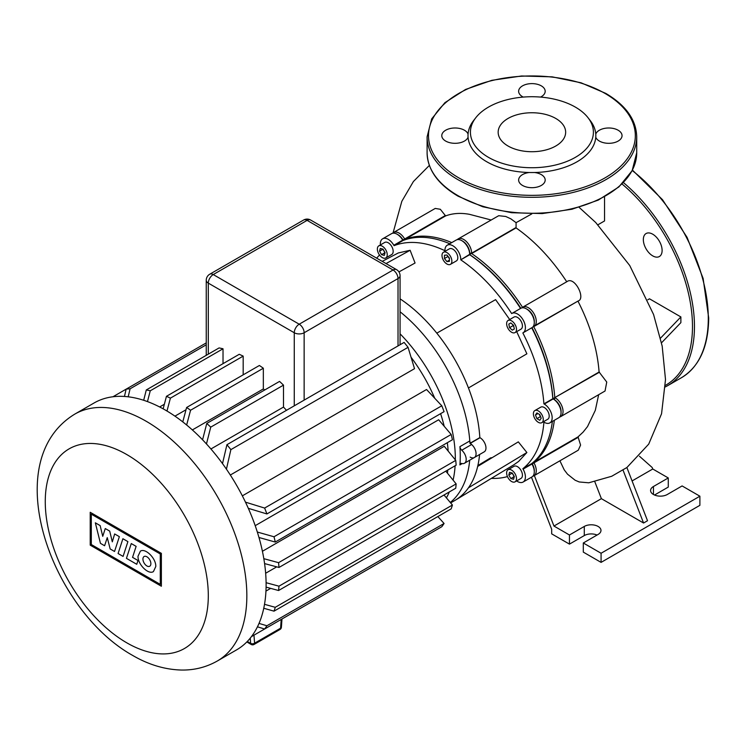 <?xml version="1.0" encoding="UTF-8"?>
<svg xmlns="http://www.w3.org/2000/svg" width="746" height="746" viewBox="0 0 746 746"><rect width="100%" height="100%" fill="white"/><g stroke="black" fill="none" stroke-linecap="round" stroke-linejoin="round"><path stroke-width="1.12" d="M643.341 239.615A13.279 7.665 -120 0 0 649.132 252.978A13.279 7.665 -120 0 0 659.361 256.531A13.279 7.665 -120 0 0 662.112 250.46A13.279 7.665 -120 0 0 656.312 237.097A13.279 7.665 -120 0 0 646.083 233.535A13.279 7.665 -120 0 0 643.341 239.615M588.044 117.737L590.254 120.591A63.904 36.899 180 0 1 595.765 134.121A63.904 36.899 180 0 1 595.765 137.189A63.904 36.899 180 0 1 534.565 172.512A63.904 36.899 180 0 1 529.25 172.512A63.904 36.899 180 0 1 486.718 161.742A63.904 36.899 180 0 1 468.059 137.189A63.904 36.899 180 0 1 468.059 134.121A63.904 36.899 180 0 1 473.57 120.591L475.78 117.737A61.489 35.5 180 0 1 575.39 107.126A61.489 35.5 180 0 1 588.044 117.737A61.489 35.5 180 0 1 566.783 161.472A61.489 35.5 180 0 1 488.434 157.331A61.489 35.5 180 0 1 475.78 117.737M540.58 97.083A13.279 7.665 0 0 0 545.186 91.282A13.279 7.665 0 0 0 541.298 85.855A13.279 7.665 0 0 0 526.835 84.195A13.279 7.665 0 0 0 518.638 91.282A13.279 7.665 0 0 0 522.526 96.7A13.279 7.665 0 0 0 523.244 97.083M595.765 137.189A13.279 7.665 0 0 0 599.383 141.069A13.279 7.665 0 0 0 613.846 142.738A13.279 7.665 0 0 0 622.043 135.651A13.279 7.665 0 0 0 618.154 130.233A13.279 7.665 0 0 0 604.95 128.312A13.279 7.665 0 0 0 595.765 134.121M529.25 172.512A13.279 7.665 0 0 0 518.638 180.028A13.279 7.665 0 0 0 522.526 185.446A13.279 7.665 0 0 0 536.989 187.106A13.279 7.665 0 0 0 545.186 180.028A13.279 7.665 0 0 0 541.298 174.611A13.279 7.665 0 0 0 534.565 172.512M508.045 146.011A33.747 19.48 0 0 0 544.822 150.235A33.747 19.48 0 0 0 565.654 132.228A33.747 19.48 0 0 0 555.77 118.455A33.747 19.48 0 0 0 518.992 114.231A33.747 19.48 0 0 0 498.16 132.228A33.747 19.48 0 0 0 508.045 146.011M468.059 134.121A13.279 7.665 0 0 0 464.441 130.233A13.279 7.665 0 0 0 449.969 128.573A13.279 7.665 0 0 0 441.781 135.651A13.279 7.665 0 0 0 445.67 141.069A13.279 7.665 0 0 0 458.874 142.99A13.279 7.665 0 0 0 468.059 137.189M118.082 553.523L122.904 538.733L127.902 541.615L123.081 556.413L118.082 553.523M131.268 543.564L136.126 546.361L132.546 557.355L137.982 560.498L136.751 564.293L126.447 558.353L131.268 543.564M114.539 551.471L110.166 548.953L107.256 537.614L104.608 545.746L100.449 543.349L95.339 522.815L100.151 525.594L102.734 536.327L105.27 528.55L109.718 531.115L112.31 541.857L114.66 533.95L119.36 536.663L114.539 551.471M155.793 566.512L153.434 571.585C148.426 575.045 137.656 564.321 138.01 556.246L140.369 551.173C145.377 547.713 156.156 558.428 155.793 566.512M142.934 559.09A5.614 3.236 60 0 1 144.099 556.516A5.614 3.236 60 0 1 148.426 558.017A5.614 3.236 60 0 1 150.869 563.668A5.614 3.236 60 0 1 149.713 566.242A5.614 3.236 60 0 1 145.386 564.731A5.614 3.236 60 0 1 142.934 559.09M160.278 584.36L91.301 544.533L91.301 514.162L160.278 553.989L160.278 584.36M90.219 512.288L161.369 553.355L161.369 586.235L90.219 545.158L90.219 512.288M236.585 649.878A142.533 82.293 -120 0 0 266.108 584.631A142.533 82.293 -120 0 0 203.891 441.184A142.533 82.293 -120 0 0 94.052 402.999L74.777 414.123A142.533 82.293 -120 0 1 146.048 421.182A142.533 82.293 -120 0 1 246.842 595.756A142.533 82.293 -120 0 1 217.319 661.003L236.585 649.878M447.814 469.989A117.383 67.774 60 0 1 447.413 473.123M265.949 591.093L270.658 588.37M265.641 573.254L276.719 566.857M400.07 343.831A117.383 67.774 60 0 1 400.602 344.428M411.186 357.399A117.383 67.774 60 0 1 434.648 398.028M440.588 413.676A117.383 67.774 60 0 1 444.196 426.246M447.32 442.704A117.383 67.774 60 0 1 448.15 451.05M455.33 459.872A122.269 70.6 -120 0 0 455.33 458.837A122.269 70.6 -120 0 0 400.07 333.816M446.416 497.852A122.269 70.6 -120 0 0 449.325 491.931M453.092 480.126A122.269 70.6 -120 0 0 455.116 465.774M450.295 502.478A122.269 70.6 -120 0 0 469.7 460.226A122.269 70.6 -120 0 1 450.295 502.478M459.909 464.907A122.269 70.6 -120 0 0 460.273 455.983A122.269 70.6 -120 0 0 459.909 446.649A3.497 2.014 -120 0 0 461.755 450.211A8.383 4.84 60 0 1 465.989 457.485A8.383 4.84 60 0 1 464.46 463.247A8.383 4.84 60 0 1 461.755 463.471A3.497 2.014 -120 0 0 460.627 463.564A3.497 2.014 -120 0 0 459.909 464.907L462.212 463.574M470.157 443.432A8.383 4.84 60 0 1 475.631 450.817A8.383 4.84 60 0 1 474.344 457.54A8.383 4.84 -120 0 0 475.873 451.778A8.383 4.84 -120 0 0 471.631 444.504A3.497 2.014 60 0 1 469.793 440.942A122.269 70.6 -120 0 0 400.07 311.781A122.269 70.6 -120 0 1 469.952 443.32M222.504 463.62L226.924 444.7A142.533 82.293 60 0 1 230.878 449.624L408.053 347.338L414.524 368.673L230.318 475.025M242.347 495.848L426.544 389.505L441.791 405.777A142.533 82.293 -120 0 1 444.075 411.661L266.909 513.947L248.315 508.324M255.197 525.678L438.648 419.765L451.181 434.48A142.533 82.293 -120 0 1 452.421 439.758L275.255 542.044L258.965 537.493M262.415 551.285L444.271 446.295L455.741 460.385A142.533 82.293 -120 0 1 456.142 465.178L278.976 567.464L264.578 563.584M164.353 404.248L159.644 406.971M286.473 410.328A117.383 67.774 -120 0 0 283.499 407.074L210.913 448.98M264.709 389.971A117.383 67.774 -120 0 0 263.338 388.936L192.347 429.929M186.015 409.75L174.937 416.147M223.026 348.783A142.533 82.293 -120 0 0 219.072 347.934L146.3 389.944A142.533 82.293 60 0 1 150.254 390.792L223.026 348.783L223.026 363.656M243.177 374.837L243.177 356.122A142.533 82.293 -120 0 0 239.233 354.303L166.451 396.312A142.533 82.293 60 0 1 170.405 398.14L166.983 411.037M263.338 388.936L263.338 368.226A142.533 82.293 -120 0 0 259.384 365.484L186.612 407.493A142.533 82.293 60 0 1 190.566 410.235L186.649 425.015M283.499 407.074L283.499 385.132A142.533 82.293 -120 0 0 279.545 381.411L206.773 423.43A142.533 82.293 60 0 1 210.726 427.141L206.465 443.954M143.68 400.276L146.3 389.944M408.053 546.212L251.43 636.627M230.878 449.624L226.43 469.169M202.567 439.804L206.773 423.43M124.451 396.462L126.139 389.151A142.533 82.293 60 0 1 130.093 388.797L128.2 396.807M182.779 421.9L186.612 407.493M163.141 408.827L166.451 396.312M150.254 390.792L147.475 401.6M408.053 347.338A142.533 82.293 -120 0 0 404.099 342.414L226.924 444.7M170.405 398.14L243.177 356.122M130.093 388.797L206.25 344.82M112.944 396.769L206.25 342.899M190.566 410.235L263.338 368.226M210.726 427.141L283.499 385.132M245.462 502.151L264.625 508.063A142.533 82.293 60 0 1 266.909 513.947M257.323 532.038L274.015 536.766A142.533 82.293 60 0 1 275.255 542.044M263.823 558.679L278.575 562.67A142.533 82.293 60 0 1 278.976 567.464M274.015 536.766L451.181 434.48M264.625 508.063L441.791 405.777M278.575 562.67L455.741 460.385M266.089 582.701L278.976 586.179A142.533 82.293 60 0 1 278.575 590.515L266.08 587.13M264.513 604.316L275.255 607.309A142.533 82.293 60 0 1 274.015 611.16L263.758 608.26M259.021 623.404L266.909 625.763A142.533 82.293 60 0 1 264.625 629.009L257.445 626.817M278.575 590.515L455.741 488.229A142.533 82.293 -120 0 0 456.142 483.893L445.81 471.146M274.015 611.16L451.181 508.865A142.533 82.293 -120 0 0 452.421 505.023L444.01 494.999M264.625 629.009L441.791 526.723A142.533 82.293 -120 0 0 444.075 523.478L437.846 516.568M266.909 625.763L444.075 523.478M275.255 607.309L452.421 505.023M278.976 586.179L456.142 483.893M446.929 252.605A6.984 4.038 60 0 1 451.498 258.759A6.984 4.038 60 0 1 450.425 264.364A6.984 4.038 60 0 1 446.929 264.009A6.984 4.038 60 0 1 442.369 257.855A6.984 4.038 60 0 1 443.441 252.26A6.984 4.038 60 0 1 446.929 252.605M443.441 252.26L449.372 248.838A6.984 4.038 60 0 1 452.859 249.183A6.984 4.038 60 0 1 457.429 255.337A6.984 4.038 60 0 1 456.356 260.932L450.425 264.364M384.74 242.431L378.809 245.854A6.984 4.038 60 0 1 385.794 249.891A6.984 4.038 60 0 1 385.794 257.957A6.984 4.038 60 0 1 378.809 253.92A6.984 4.038 60 0 1 378.809 245.854L384.74 242.431A6.984 4.038 60 0 1 391.725 246.469A6.984 4.038 60 0 1 391.725 254.535L385.794 257.957L391.725 254.535M513.994 466.315L508.073 469.747A6.984 4.038 60 0 1 515.057 473.775A6.984 4.038 60 0 1 515.057 481.841L520.988 478.419L515.057 481.841A6.984 4.038 60 0 1 508.073 477.813A6.984 4.038 60 0 1 508.073 469.747L513.994 466.315A6.984 4.038 60 0 1 520.988 470.353A6.984 4.038 60 0 1 520.988 478.419M543.274 419.476A6.984 4.038 60 0 1 541.829 422.674A6.984 4.038 60 0 1 536.439 420.8A6.984 4.038 60 0 1 533.39 413.769A6.984 4.038 60 0 1 534.845 410.57A6.984 4.038 60 0 1 540.225 412.445A6.984 4.038 60 0 1 543.274 419.476M534.845 410.57L540.766 407.148A6.984 4.038 60 0 1 546.156 409.022A6.984 4.038 60 0 1 549.205 416.054A6.984 4.038 60 0 1 547.76 419.252L541.829 422.674M515.057 324.519A6.984 4.038 60 0 1 515.057 332.585A6.984 4.038 60 0 1 508.073 328.548A6.984 4.038 60 0 1 508.073 320.482A6.984 4.038 60 0 1 515.057 324.519M508.073 320.482L513.994 317.059A6.984 4.038 60 0 1 520.988 321.097A6.984 4.038 60 0 1 520.988 329.163L515.057 332.585M470.157 457.121A8.383 4.84 60 0 0 474.344 457.54L484.229 451.834A8.383 4.84 -120 0 0 485.515 445.12A8.383 4.84 -120 0 0 480.032 437.725L479.827 437.613A122.269 70.6 -120 0 0 468.451 387.967A122.269 70.6 -120 0 0 436.802 333.154A122.269 70.6 -120 0 0 400.07 298.848M477.664 466.427L518.321 441.865L526.881 452.514L468.451 487.809A122.269 70.6 -120 0 0 479.585 454.519M470.456 443.021L479.827 437.613M510.823 322.925L513.584 325.368L514.32 328.977L512.297 330.142L509.546 327.699L508.809 324.09L510.823 322.925L508.809 324.09M512.521 324.435L513.863 326.757M509.546 327.699L512.81 325.815M539.759 414.59L541.186 418.264L539.759 420.296L536.906 418.646L535.479 414.972L536.906 412.948L539.759 414.59M535.479 414.972L537.95 413.545M539.199 414.263L540.729 417.089M536.906 418.646L540.169 416.762M514.32 476.535L513.584 479.286L510.823 478.55L508.809 475.053L509.546 472.302L512.297 473.039L514.32 476.535M512.12 472.992L514.264 476.713M508.809 475.053L512.064 473.169M510.823 478.55L514.087 476.666M382.857 249.099L385.011 252.829M379.546 251.169L380.283 248.418L383.043 249.155L385.057 252.642L384.321 255.402L381.56 254.666L379.546 251.169L382.81 249.285M381.56 254.666L384.824 252.782M444.457 255.235L446.929 255.011L449.4 258.088L449.4 261.38L446.929 261.604L444.457 258.526L444.457 255.235M447.721 255.999L449.4 258.741M444.457 258.526L447.721 256.643M446.929 261.604L449.4 260.177M462.268 240.939A9.782 5.651 60 0 1 469.663 253.174L469.663 254.712A129.263 74.628 60 0 1 520.549 308.434M469.663 254.619A127.864 73.826 60 0 1 520.839 308.275A127.864 73.826 -120 0 0 469.663 254.619L471.64 253.174A11.181 6.453 -120 0 0 466.754 241.928A11.181 6.453 -120 0 0 458.137 238.925A11.181 6.453 -120 0 0 457.242 239.653M380.376 244.949A11.181 6.453 60 0 1 382.642 238.804L391.538 233.666A11.181 6.453 60 0 1 397.124 234.225A11.181 6.453 60 0 1 402.709 240.119L402.952 240.538A129.263 74.628 60 0 1 449.791 243.755M549.849 422.879A11.181 6.453 60 0 0 551.564 413.918A11.181 6.453 60 0 0 544.263 404.071L543.918 403.875A129.263 74.628 -120 0 0 522.843 332.93L531.73 327.802A129.263 74.628 60 0 1 552.814 398.737L553.159 398.933A11.181 6.453 60 0 1 561.057 412.631A11.181 6.453 60 0 1 558.745 417.741L549.849 422.879A11.181 6.453 60 0 1 544.263 422.329L543.918 422.124A129.263 74.628 -120 0 1 522.843 468.721L531.73 463.592L531.973 464.012A11.181 6.453 60 0 1 534.285 471.798A11.181 6.453 60 0 1 531.973 476.918L523.077 482.056A11.181 6.453 60 0 1 516.624 480.937M552.889 398.784A127.864 73.826 -120 0 0 532.019 327.634A127.864 73.826 60 0 1 552.889 398.784L554.791 397.599A129.263 74.628 -120 0 0 533.707 326.655L533.95 326.515A11.181 6.453 -120 0 0 533.95 313.609A11.181 6.453 -120 0 0 522.769 307.156L522.526 307.296A129.263 74.628 -120 0 0 471.64 253.565L516.073 227.912L516.083 222.672L510.898 218.867L505.788 216.489L498.71 215.706L458.137 238.925M552.366 421.425A129.263 74.628 60 0 1 531.73 463.592M534.285 471.798L534.285 470.661A9.782 5.651 -120 0 0 532.262 463.844L531.991 463.378L532.262 463.844A9.782 5.651 60 0 1 534.276 471.202M561.057 412.631L561.057 411.484A9.782 5.651 -120 0 0 554.147 399.502L553.159 398.933L544.263 404.071M559.649 417.023A11.181 6.453 -120 0 0 560.722 416.604A11.181 6.453 -120 0 0 562.437 407.642A11.181 6.453 -120 0 0 555.136 397.795L554.147 399.502A9.782 5.651 60 0 1 561.048 412.025M397.637 234.533A9.782 5.651 60 0 1 402.999 239.951L403.269 240.417L402.999 239.951A9.782 5.651 -120 0 0 398.112 234.794L397.124 234.225M511.905 313.432L520.792 308.294A11.181 6.453 60 0 1 526.387 308.853A11.181 6.453 60 0 1 534.285 322.542A11.181 6.453 60 0 1 531.973 327.662L523.086 332.791A11.181 6.453 60 0 0 523.086 319.885A11.181 6.453 60 0 0 511.905 313.432L511.663 313.572A129.263 74.628 -120 0 0 460.767 259.841L469.663 254.311A11.181 6.453 60 0 0 461.755 240.622A11.181 6.453 60 0 0 456.16 240.072L447.274 245.201A11.181 6.453 60 0 1 455.89 248.204A11.181 6.453 60 0 1 460.767 259.449M534.285 322.542L534.285 321.405A9.782 5.651 -120 0 0 527.375 309.422L526.387 308.853M469.663 254.311L469.663 253.174A9.782 5.651 -120 0 0 462.744 241.191L461.755 240.622M447.274 245.201A11.181 6.453 60 0 0 444.952 250.32L444.952 250.721A129.263 74.628 -120 0 0 394.065 245.676L393.823 245.257L404.686 238.981A11.181 6.453 -120 0 0 393.506 232.528A11.181 6.453 -120 0 0 392.61 233.246M402.952 240.538L394.065 245.676M382.642 238.804A11.181 6.453 60 0 1 393.823 245.257M379.555 255.067A129.263 74.628 -120 0 0 376.655 258.153M523.077 482.056A11.181 6.453 60 0 0 523.086 469.141L522.843 468.721M469.663 254.712L460.767 259.841M543.918 403.875L552.814 398.737M491.381 478.382A129.263 74.628 -120 0 0 507.457 476.591M477.86 465.569L490.654 457.839L492.146 457.68M526.881 452.514L518.629 461.429L514.003 464.693L455.424 500.128A122.269 70.6 -120 0 0 468.451 487.809M382.204 261.361L398.271 252.969L410.123 250.283L415.065 263.012L398.942 271.908M516.689 331.644L526.881 353.818L468.451 387.967M436.802 333.154L495.596 299.631L509.704 319.54M450.649 502.897L454.706 500.547A122.269 70.6 -120 0 0 455.424 500.128M410.123 250.283L386.027 263.571M647.789 299.78L649.486 298.81L680.874 316.929L660.508 338.171M661.525 342.815L680.874 322.636L680.874 316.929M604.54 196.869L604.54 220.956L597.938 224.77M626.882 467.537L647.519 520.736L643.565 523.021L622.919 469.793L626.882 467.537L648.712 444.122L661.553 413.778L665.507 379.583L662.178 346.088L653.561 314.476L629.736 265.52L595.728 222.513L579.11 207.341M611.561 476.349L622.919 469.793M594.814 481.73L601.388 498.664L553.952 526.051L534.36 475.538M643.565 523.021L601.388 498.664M632.076 480.946L652.769 469.001L652.2 467.528L639.462 456.235M559.901 460.795L564.218 469.849L567.519 474.186L575.119 480.228L579.204 481.963L588.771 482.802L611.832 476.228M597.052 535.041A9.782 5.651 0 0 0 584.286 535.572L569.459 544.123L551.676 533.856L551.676 529.296L531.469 477.216M393.506 232.528L435.235 208.432L440.327 209.281L445.614 215.911L404.929 239.401L404.686 238.981L445.39 215.482M490.999 219.958L469.439 214.316C460.674 212.722 452.738 213.253 445.614 215.911M531.833 213.869L516.083 222.672M533.148 462.417L533.707 462.445A129.263 74.628 -120 0 0 554.343 420.287M404.677 239.904L404.929 239.401A129.263 74.628 -120 0 1 451.768 242.609M522.312 307.8L522.526 307.296M526.9 309.161A9.782 5.651 60 0 1 534.276 321.946M533.157 326.599L578.187 300.974L533.95 326.515L533.362 326.291M599.448 372.207L554.791 397.599L599.103 372.012L606.75 382.055L605.043 391.016L560.722 416.604M532.877 476.19A11.181 6.453 -120 0 0 533.95 475.78A11.181 6.453 -120 0 0 533.95 462.865L533.707 462.445L578.029 436.867L583.092 432.139L587.503 426.609L595.308 410.337L598.665 394.699M578.029 436.867L580.584 445.073L578.271 450.192L533.95 475.78M522.666 307.772L522.769 307.156L566.979 281.634C574.504 275.75 586.039 298.559 578.187 300.974M566.736 281.774C551.853 259.123 534.975 241.172 516.073 227.912M599.103 372.012C597.304 348.886 590.254 325.247 577.945 301.114M652.769 469.001L668.276 477.953L668.276 487.082L654.512 495.027M569.459 544.123L569.459 534.994L553.952 526.051M569.459 534.994L584.286 526.443A9.782 5.651 180 0 1 594.944 525.221A9.782 5.651 180 0 1 600.978 530.434A9.782 5.651 180 0 1 598.115 534.425L583.297 542.985L583.297 552.115L601.08 562.381L699.888 505.331L699.888 496.202L601.08 553.252L583.297 542.985M653.449 494.495L653.449 486.504A9.782 5.651 180 0 0 650.587 490.504A9.782 5.651 180 0 0 656.62 495.717A9.782 5.651 180 0 0 667.288 494.495L682.105 485.935L699.888 496.202M653.449 486.504L668.276 477.953M601.08 562.381L601.08 553.252M632.44 170.097L662.523 199.714L687.066 237.34L703.114 278.407L708.7 317.927C708.383 346.778 699.319 366.696 681.518 377.672A129.263 74.628 -120 0 0 708.29 318.495A129.263 74.628 -120 0 0 632.216 170.526M623.442 182.602A129.263 74.628 60 0 1 694.461 326.487A129.263 74.628 60 0 1 667.689 385.654L681.518 377.672M665.423 385.346A127.864 73.826 -120 0 0 692.484 326.487A127.864 73.826 -120 0 0 622.052 184.001M427.104 136.798L431.682 118.884L444.914 102.659L465.56 89.455L491.856 80.316L521.575 75.989L552.18 76.847L581.05 82.797L605.733 93.371C625.885 105.289 636.217 119.761 636.72 136.798A104.804 60.51 180 0 1 572.014 192.701A104.804 60.51 180 0 1 457.802 179.581A104.804 60.51 180 0 1 427.104 136.798L427.104 152.771A104.804 60.51 0 0 0 457.802 195.555A104.804 60.51 0 0 0 572.014 208.675A104.804 60.51 0 0 0 636.72 152.771L632.142 170.675L618.91 186.901L598.264 200.105L571.968 209.244L542.258 213.57L511.644 212.722L482.774 206.763L458.091 196.198C437.939 184.271 427.607 169.799 427.104 152.771M458.79 177.865A103.405 59.699 0 0 0 605.034 177.865A103.405 59.699 0 0 0 605.034 93.436A103.405 59.699 0 0 0 458.79 93.436A103.405 59.699 0 0 0 458.79 177.865M281.195 619.441L280.589 628.179A2.797 1.613 60 0 1 280.011 629.465A2.797 2.797 0 0 0 281.401 627.237A2.797 1.473 -176 0 1 280.589 628.179L254.582 643.201A2.797 1.744 175.7 0 1 250.637 643.378A2.797 1.613 120 0 0 251.215 644.479A2.797 2.797 0 0 0 254.004 644.479A2.797 1.613 -120 0 0 254.582 643.201L253.976 635.163M250.246 638.147L250.637 643.378L247.308 641.457M126.783 454.556A115.285 66.562 -120 0 0 45.264 501.62A115.285 66.562 -120 0 0 126.783 642.819A115.285 66.562 -120 0 0 208.302 595.756A115.285 66.562 -120 0 0 126.783 454.556M469.793 440.942L459.909 446.649M461.755 450.211L471.631 444.504M206.25 280.272A6.984 4.038 0 0 0 208.302 283.126A6.984 4.038 -60 0 1 213.244 274.565A6.984 4.038 -120 0 0 209.747 274.22A6.984 6.984 0 0 0 206.25 280.272L206.25 355.329M208.302 354.154L208.302 283.126L294.269 332.753A6.984 4.038 0 0 0 304.144 332.753A6.984 4.038 -120 0 0 299.211 324.202A6.984 4.038 120 0 0 294.269 332.753L294.269 405.824M303.622 220.023A6.984 4.038 60 0 1 307.11 220.368A6.984 4.038 -60 0 1 310.606 220.023A6.984 6.984 0 0 0 303.622 220.023L209.747 274.22M393.077 270.005A6.984 4.038 60 0 1 398.019 278.556A6.984 4.038 0 0 0 400.07 275.703A6.984 6.984 0 0 0 396.574 269.66A6.984 4.038 120 0 0 393.077 270.005L299.211 324.202L213.244 274.565L307.11 220.368L393.077 270.005M304.144 400.117L304.144 332.753L398.019 278.556L398.019 345.92M470.558 443.199L480.032 437.725M578.271 437.277L523.086 469.141M469.663 253.174L471.64 253.174L516.12 227.493M522.769 307.156L566.979 281.634M584.286 526.443L584.286 535.572M665.357 386.904L667.689 385.654M636.72 136.798L636.72 152.771M251.215 644.479L246.833 641.952M281.401 627.237L281.979 618.993M280.011 629.465L254.004 644.479M217.319 661.003C206.316 667.222 194.398 670.234 181.548 670.048C164.847 669.61 148.463 664.686 132.424 655.296C50.915 609.613 -2.602 461.242 74.777 414.123M474.344 457.54L464.46 463.247M400.07 344.745L400.07 275.703M310.606 220.023L396.574 269.66M554.147 399.502L553.159 398.933M393.095 232.799L401.833 201.299L413.387 181.548L429.36 165.416"/></g></svg>
